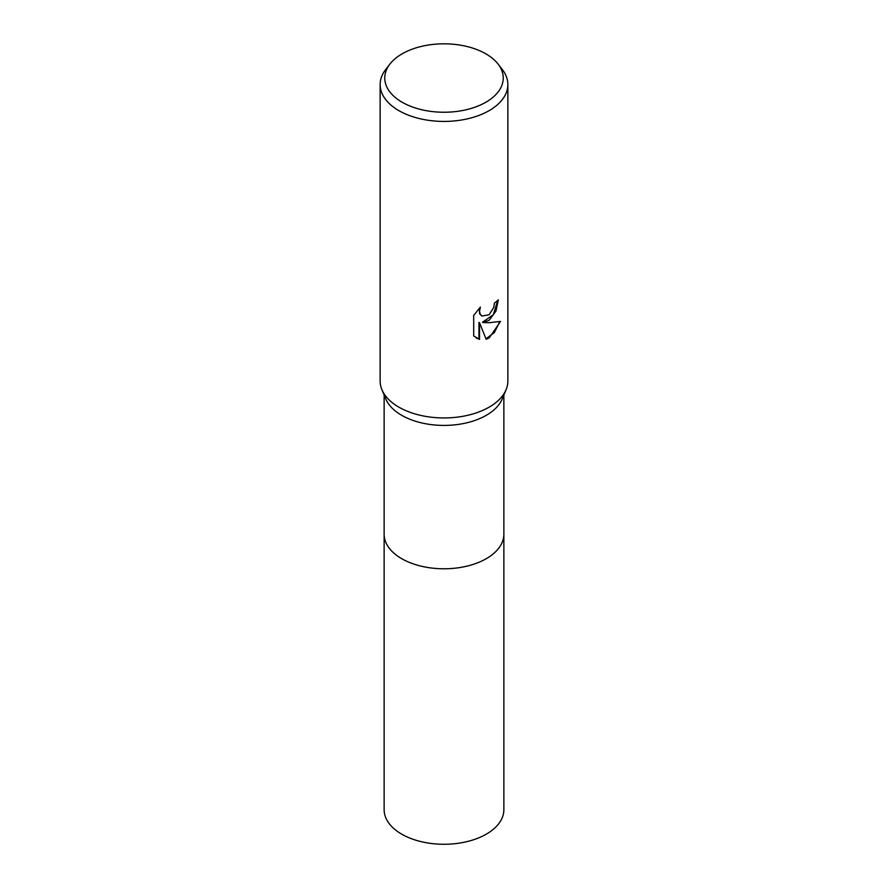 <?xml version="1.0" encoding="UTF-8"?>
<svg xmlns="http://www.w3.org/2000/svg" width="888" height="888" viewBox="0 0 888 888"><rect width="100%" height="100%" fill="white"/><g stroke="black" fill="none" stroke-linecap="round" stroke-linejoin="round"><path stroke-width="1.33" d="M498.079 64.069L502.286 69.508A63.858 36.863 180 0 1 507.858 84.549L507.858 381.074A63.858 36.863 180 0 1 506.049 389.776L502.164 399.012A59.862 34.554 180 0 1 486.324 415.295A59.862 34.554 180 0 1 427.827 424.131A59.862 34.554 180 0 1 385.836 399.012L381.951 389.776A63.858 36.863 180 0 1 380.142 381.074L380.142 84.549A63.858 36.863 180 0 1 385.714 69.508L389.921 64.069A59.241 34.21 180 0 1 402.109 53.846A59.241 34.21 180 0 1 498.079 64.069A59.241 34.21 180 0 1 485.891 102.22A59.241 34.21 180 0 1 410.4 106.205A59.241 34.21 180 0 1 389.921 64.069M503.862 533.832A59.862 34.565 180 0 1 503.862 534.232A59.862 34.554 180 0 1 486.324 558.663A59.862 34.554 180 0 1 421.09 566.156A59.862 34.554 180 0 1 384.138 534.232L384.138 394.994M506.049 389.776A63.858 36.863 180 0 1 489.155 407.148A63.858 36.863 180 0 1 426.751 416.572A63.858 36.863 180 0 1 381.951 389.776M489.155 320.257L483.028 322.555L489.155 322.721L500.532 321.434L489.155 337.995L486.147 339.26L479.531 322.733L479.531 339.405L473.693 335.975L473.693 315.406L480.408 307.093L479.509 311.177L480.164 314.108L481.984 316.05L489.155 314.729L493.761 307.359L494.438 303.086A63.858 36.863 0 0 0 498.323 299.855L495.981 311.033L489.155 320.257M507.858 84.549A63.858 36.863 180 0 1 489.155 110.623A63.858 36.863 180 0 1 419.569 118.615A63.858 36.863 180 0 1 380.142 84.549M497.735 300.399L493.284 314.785L482.462 322.222L483.028 322.555M485.98 338.805L494.35 332.556L499.778 321.623M476.168 337.973L478.954 339.072L478.954 322.399L479.531 322.733M478.954 339.072L479.531 339.405M481.707 315.884L479.587 313.775L479.331 308.18M503.862 534.232L503.862 809.701A59.862 34.565 180 0 1 466.91 841.635A59.862 34.565 180 0 1 401.676 834.143A59.862 34.565 180 0 1 384.138 809.701L384.138 534.232A59.862 34.565 180 0 0 401.676 558.663A59.862 34.565 180 0 0 466.91 566.156A59.862 34.565 180 0 0 503.862 534.232L503.862 394.994M481.984 316.05L481.418 315.728"/></g></svg>
